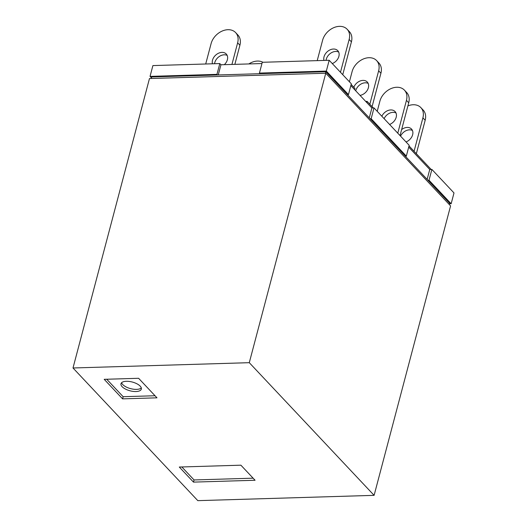 <?xml version="1.0" encoding="UTF-8"?>
<svg xmlns="http://www.w3.org/2000/svg" width="527" height="527" viewBox="0 0 527 527"><rect width="100%" height="100%" fill="white"/><g stroke="black" fill="none" stroke-linecap="round" stroke-linejoin="round"><path stroke-width="0.79" d="M368.189 83.418A8.663 6.436 -43.3 0 0 365.224 82.798A8.663 6.436 -43.3 0 0 355.732 90.815M353.821 87.251A8.663 6.436 136.7 0 1 362.951 80.387A8.663 6.436 136.7 0 1 367.266 82.014A8.663 6.436 136.7 0 1 367.556 89.801A8.663 6.436 136.7 0 1 360.046 95.4M369.816 104.254L378.649 70.809A15.467 11.495 -43.3 0 0 376.64 60.612A15.467 11.495 -43.3 0 0 368.946 57.706A15.467 11.495 -43.3 0 0 352.102 71.606L349.414 81.777M376.64 60.612L378.913 63.023A15.467 11.495 136.7 0 1 380.922 73.22L372.082 106.665M262.927 62.272A15.467 11.495 -43.3 0 0 257.44 61.066A15.467 11.495 -43.3 0 0 248.863 63.932M395.988 112.969A8.663 6.436 -43.3 0 0 393.023 112.35A8.663 6.436 -43.3 0 0 384.117 118.667M381.851 116.25A8.663 6.436 136.7 0 1 390.751 109.939A8.663 6.436 136.7 0 1 395.066 111.559A8.663 6.436 136.7 0 1 389.578 124.464M397.78 133.186L406.455 100.354A15.467 11.495 -43.3 0 0 404.44 90.157A15.467 11.495 -43.3 0 0 396.745 87.258A15.467 11.495 -43.3 0 0 379.901 101.158L377.213 111.329M404.44 90.157L406.712 92.568A15.467 11.495 136.7 0 1 408.721 102.772L400.046 135.597M412.437 130.452A8.663 6.436 -43.3 0 0 409.472 129.833A8.663 6.436 -43.3 0 0 400.573 136.15M401.64 129.576A8.663 6.436 136.7 0 1 407.206 127.422A8.663 6.436 136.7 0 1 411.515 129.049A8.663 6.436 136.7 0 1 406.027 141.954M414.07 151.289L422.904 117.844A15.467 11.495 -43.3 0 0 420.895 107.646A15.467 11.495 -43.3 0 0 413.194 104.741A15.467 11.495 -43.3 0 0 407.891 105.907M420.895 107.646L423.168 110.057A15.467 11.495 136.7 0 1 425.177 120.255L416.337 153.706M338.683 52.061A8.663 6.436 -43.3 0 0 335.719 51.442A8.663 6.436 -43.3 0 0 326.075 60.368M323.98 60.434A8.663 6.436 136.7 0 1 333.453 49.031A8.663 6.436 136.7 0 1 337.761 50.658A8.663 6.436 136.7 0 1 332.273 63.563M340.475 72.278L349.151 39.453A15.467 11.495 -43.3 0 0 347.141 29.248A15.467 11.495 -43.3 0 0 339.441 26.35A15.467 11.495 -43.3 0 0 322.603 40.25L317.214 60.638M347.141 29.248L349.408 31.666A15.467 11.495 136.7 0 1 351.417 41.864L342.748 74.689M227.177 55.414A8.663 6.436 -43.3 0 0 224.212 54.801A8.663 6.436 -43.3 0 0 214.568 63.727M212.473 63.787A8.663 6.436 136.7 0 1 221.946 52.384A8.663 6.436 136.7 0 1 226.254 54.011A8.663 6.436 136.7 0 1 224.318 64.669M231.926 64.446L237.644 42.806A15.467 11.495 -43.3 0 0 235.635 32.608A15.467 11.495 -43.3 0 0 227.934 29.703A15.467 11.495 -43.3 0 0 211.096 43.603L205.708 63.991M235.635 32.608L237.901 35.019A15.467 11.495 136.7 0 1 239.91 45.217L234.858 64.353M373.281 107.936L367.108 101.375L365.712 101.421M431.152 169.444L409.018 145.92M354.651 89.669L354.967 88.47L351.147 84.412M366.792 102.574L367.108 101.375M219.805 63.569L152.896 65.585L150.043 76.382L216.946 74.366L219.805 63.569L220.938 64.775L261.952 63.543M329.184 60.276L262.281 62.291L259.429 73.088L326.332 71.079L348.459 94.596L351.311 83.793L329.184 60.276L326.332 71.079M350.83 85.605L371.884 107.982L374.005 107.916L371.153 118.713L370.092 118.746L405.263 156.137L406.324 156.104L409.183 145.3L374.005 107.916M408.702 147.119L429.749 169.49L431.876 169.424L429.018 180.227L427.957 180.254L449.518 203.172L449.188 204.423M429.018 180.227L451.145 203.745L453.997 192.941L431.876 169.424M369.269 117.87L371.884 107.982M371.153 118.713L406.324 156.104M427.133 179.384L429.749 169.49M451.145 203.745L449.353 203.797M218.25 74.953L220.938 64.775M259.429 73.088L259.995 73.694L325.838 71.712L347.398 94.629L348.459 94.596M151.433 77.858L150.043 76.382M151.269 78.49L151.671 76.955L217.513 74.972L216.946 74.366M347.398 94.629L370.092 118.746M405.263 156.137L427.957 180.254M217.513 74.972L259.995 73.694M325.429 73.246L325.838 71.712M374.104 495.347L450.578 205.905L325.758 73.233L149.477 78.543L73.003 367.984L249.284 362.681L374.104 495.347L197.816 500.65L73.003 367.984M181.828 466.962L194.055 479.952L253.118 478.18M325.758 73.233L249.284 362.681M179.299 467.041L240.892 465.183L255.075 480.262L193.481 482.113L179.299 467.041M193.481 482.113L194.055 479.952M104.201 379.321L138.608 378.287L156.987 397.826L122.58 398.86L104.201 379.321M122.58 398.86L123.153 396.699L155.03 395.744M123.153 396.699L106.731 379.249M135.986 391.541A10.52 4.526 14.8 0 1 125.413 389.038A10.52 4.526 14.8 0 1 120.993 383.728A10.52 4.526 14.8 0 1 126.342 381.291A10.52 4.526 14.8 0 1 136.915 383.788A10.52 4.526 14.8 0 1 141.335 389.104A10.52 4.526 14.8 0 1 135.986 391.541M141.302 387.938A10.52 4.526 14.8 0 1 136.559 389.381A10.52 4.526 14.8 0 1 121.599 382.734M380.922 73.22L378.649 70.809M408.721 102.772L406.455 100.354M425.177 120.255L422.904 117.844M351.417 41.864L349.151 39.453M239.91 45.217L237.644 42.806"/></g></svg>
